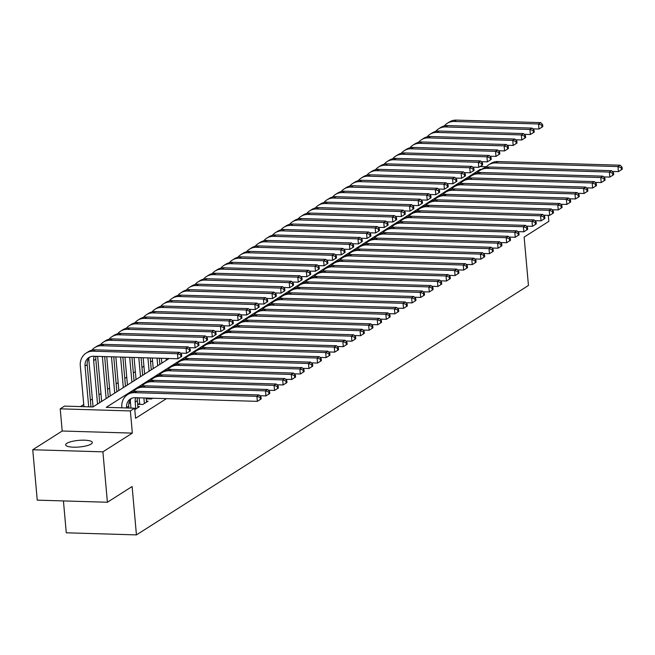 <?xml version="1.0" encoding="UTF-8"?>
<svg xmlns="http://www.w3.org/2000/svg" width="655" height="655" viewBox="0 0 655 655"><rect width="100%" height="100%" fill="white"/><g stroke="black" fill="none" stroke-linecap="round" stroke-linejoin="round"><path stroke-width="0.98" d="M66.867 443.32A13.37 3.324 -5.1 0 0 65.68 444.876A13.37 3.324 -5.1 0 0 76.332 447.177A13.37 3.324 -5.1 0 0 91.135 444.049A13.37 3.324 -5.1 0 0 92.322 442.493A13.37 3.324 -5.1 0 0 81.67 440.193A13.37 3.324 -5.1 0 0 66.867 443.32M63.437 500.928L66.278 532.802L136.436 534.898L528.446 285.465L524.131 237.085L548.849 221.365L548.309 215.339M136.436 534.898L132.114 486.518L107.404 502.246L37.245 500.142L32.75 449.748L102.901 451.844L132.343 433.111L130.37 410.939L60.219 408.835L64.509 406.1L92.953 406.952L169.096 358.506M132.343 433.111L62.192 431.015L32.75 449.748M62.192 431.015L60.219 408.835M152.533 360.749L150.56 362.002M143.936 366.219L141.963 367.471M135.339 371.688L133.366 372.941M126.743 377.157L124.769 378.418M118.146 382.626L116.172 383.887M109.549 388.096L107.576 389.357M100.952 393.565L98.979 394.826M92.355 399.034L90.382 400.295M83.758 404.512L80.499 406.583M107.404 502.246L102.901 451.844M147.956 398.084L146.736 398.854L151.477 398.993L152.697 398.224M139.646 403.365L138.139 404.323L142.88 404.471L148.038 401.188L146.442 401.138M134.791 409.612L139.441 406.657L137.845 406.608M481.433 169.448L480.189 169.408L106.225 407.353L134.668 408.196L135.569 418.283L166.444 398.633M138 397.781L137.386 398.174M130.492 402.563L128.789 403.644M134.668 408.196L130.37 410.939M480.058 166.542L486.395 166.73M480.254 170.194L480.189 169.408M128.888 408.024L128.724 406.125A10.447 9.121 57.5 0 1 131.573 398.363M126.611 407.959L126.571 407.492A10.447 9.121 57.5 0 1 130.443 398.96A10.447 9.121 57.5 0 1 135.151 397.7L257.349 401.351L256.899 396.316L134.701 392.656A15.671 13.681 -122.5 0 0 127.635 394.556A15.671 13.681 -122.5 0 0 121.83 407.353L121.871 407.819M260.141 397.487L260.322 399.509L261.181 398.96L261.001 396.946L260.141 397.487L256.899 396.316L259.052 394.949L136.854 391.289A15.671 13.681 -122.5 0 0 129.788 393.188L127.635 394.556M259.052 394.949L261.001 396.946M260.322 399.509L257.349 401.351M88.695 406.82L85.052 366.039A10.447 9.121 57.5 0 1 88.924 357.507A10.447 9.121 57.5 0 1 93.632 356.246L177.914 358.768L177.464 353.725L93.182 351.203A15.671 13.681 -122.5 0 0 86.116 353.102A15.671 13.681 -122.5 0 0 80.311 365.899L83.955 406.681M90.971 406.894L87.205 364.671A10.447 9.121 57.5 0 1 90.054 356.918M180.706 354.904L180.886 356.918L181.746 356.369L181.566 354.355L180.706 354.904L177.464 353.725L179.609 352.357L95.335 349.835A15.671 13.681 -122.5 0 0 88.269 351.735L86.116 353.102M179.609 352.357L181.566 354.355M180.886 356.918L177.914 358.768M137.935 407.615L137.321 400.655A10.447 9.121 57.5 0 1 137.46 397.765M135.79 408.982L135.167 402.023A10.447 9.121 57.5 0 1 135.708 397.716M130.386 399.681A15.671 13.681 -122.5 0 0 130.427 401.883L130.984 408.09M259.789 395.702L265.946 395.882L265.496 390.847L143.298 387.187A15.671 13.681 -122.5 0 0 136.232 389.086A15.671 13.681 -122.5 0 0 133.35 391.665M268.738 392.017L268.918 394.04L269.778 393.491L269.598 391.477L268.738 392.017L265.496 390.847L267.649 389.479L145.451 385.82A15.671 13.681 -122.5 0 0 138.385 387.719L136.232 389.086M267.649 389.479L269.598 391.477M268.918 394.04L265.946 395.882M146.532 402.145L146.171 398.027M144.387 403.513L143.887 397.962M139.147 397.822L139.736 404.372M268.386 390.233L274.543 390.413L274.093 385.377L151.894 381.718A15.671 13.681 -122.5 0 0 144.829 383.617A15.671 13.681 -122.5 0 0 141.947 386.196M277.335 386.548L277.515 388.562L278.375 388.022L278.195 386L277.335 386.548L274.093 385.377L276.246 384.01L154.048 380.35A15.671 13.681 -122.5 0 0 146.982 382.25L144.829 383.617M276.246 384.01L278.195 386M277.515 388.562L274.543 390.413M148.259 398.093L148.333 398.903M276.983 384.763L283.14 384.944L282.69 379.908L160.491 376.248A15.671 13.681 -122.5 0 0 153.426 378.148A15.671 13.681 -122.5 0 0 150.544 380.727M285.932 381.079L286.112 383.093L286.972 382.553L286.792 380.53L285.932 381.079L282.69 379.908L284.843 378.541L162.645 374.881A15.671 13.681 -122.5 0 0 155.579 376.781L153.426 378.148M284.843 378.541L286.792 380.53M286.112 383.093L283.14 384.944M285.58 379.294L291.737 379.474L291.287 374.439L169.088 370.779A15.671 13.681 -122.5 0 0 162.022 372.679A15.671 13.681 -122.5 0 0 159.14 375.258M294.529 375.61L294.709 377.624L295.569 377.084L295.389 375.061L294.529 375.61L291.287 374.439L293.44 373.072L171.242 369.412A15.671 13.681 -122.5 0 0 164.176 371.311L162.022 372.679M293.44 373.072L295.389 375.061M294.709 377.624L291.737 379.474M88.867 358.228A15.671 13.681 -122.5 0 0 88.908 360.43L93.059 406.886M97.529 404.037L93.649 360.569A10.447 9.121 57.5 0 1 94.189 356.263M99.675 402.669L95.802 359.202A10.447 9.121 57.5 0 1 95.941 356.312M180.346 353.11L186.511 353.299L186.061 348.255L101.779 345.734A15.671 13.681 -122.5 0 0 94.713 347.633A15.671 13.681 -122.5 0 0 91.831 350.212M189.303 349.434L189.483 351.448L190.343 350.9L190.163 348.886L189.303 349.434L186.061 348.255L188.206 346.888L103.932 344.366A15.671 13.681 -122.5 0 0 96.866 346.266L94.713 347.633M188.206 346.888L190.163 348.886M189.483 351.448L186.511 353.299M97.636 356.369L101.656 401.417M106.126 398.567L102.368 356.508M108.272 397.2L104.653 356.574M188.943 347.641L195.108 347.83L194.658 342.786L110.376 340.264A15.671 13.681 -122.5 0 0 103.31 342.164A15.671 13.681 -122.5 0 0 100.428 344.743M197.9 343.965L198.08 345.979L198.94 345.431L198.76 343.416L197.9 343.965L194.658 342.786L196.803 341.419L112.529 338.897A15.671 13.681 -122.5 0 0 105.463 340.796L103.31 342.164M196.803 341.419L198.76 343.416M198.08 345.979L195.108 347.83M106.74 356.639L110.253 395.947M114.723 393.098L111.481 356.779M116.868 391.731L113.757 356.852M197.54 342.172L203.705 342.36L203.255 337.317L118.973 334.795A15.671 13.681 -122.5 0 0 111.907 336.695A15.671 13.681 -122.5 0 0 109.025 339.274M206.497 338.496L206.677 340.51L207.537 339.961L207.357 337.947L206.497 338.496L203.255 337.317L205.4 335.95L121.126 333.428A15.671 13.681 -122.5 0 0 114.06 335.327L111.907 336.695M205.4 335.95L207.357 337.947M206.677 340.51L203.705 342.36M115.853 356.909L118.85 390.478M123.32 387.629L120.594 357.057M125.465 386.262L122.87 357.122M206.137 336.703L212.302 336.891L211.852 331.848L127.569 329.326A15.671 13.681 -122.5 0 0 120.504 331.225A15.671 13.681 -122.5 0 0 117.622 333.804M215.094 333.027L215.274 335.041L216.134 334.492L215.953 332.478L215.094 333.027L211.852 331.848L213.997 330.48L129.723 327.959A15.671 13.681 -122.5 0 0 122.657 329.858L120.504 331.225M213.997 330.48L215.953 332.478M215.274 335.041L212.302 336.891M294.177 373.817L300.334 374.005L299.884 368.962L177.685 365.31A15.671 13.681 -122.5 0 0 170.619 367.209A15.671 13.681 -122.5 0 0 167.737 369.78M303.126 370.14L303.306 372.155L304.166 371.606L303.985 369.592L303.126 370.14L299.884 368.962L302.037 367.594L179.838 363.943A15.671 13.681 -122.5 0 0 172.773 365.842L170.619 367.209M302.037 367.594L303.985 369.592M303.306 372.155L300.334 374.005M124.958 357.18L127.447 385.009M131.917 382.16L129.698 357.327M134.062 380.792L131.974 357.393M214.734 331.233L220.899 331.422L220.448 326.378L136.166 323.857A15.671 13.681 -122.5 0 0 129.101 325.756A15.671 13.681 -122.5 0 0 126.218 328.335M223.691 327.557L223.871 329.571L224.731 329.023L224.55 327.009L223.691 327.557L220.448 326.378L222.594 325.011L138.32 322.489A15.671 13.681 -122.5 0 0 131.254 324.389L129.101 325.756M222.594 325.011L224.55 327.009M223.871 329.571L220.899 331.422M302.774 368.347L308.931 368.536L308.48 363.492L186.282 359.841A15.671 13.681 -122.5 0 0 179.216 361.74A15.671 13.681 -122.5 0 0 176.334 364.311M311.723 364.671L311.903 366.685L312.762 366.137L312.582 364.123L311.723 364.671L308.48 363.492L310.634 362.125L188.435 358.473A15.671 13.681 -122.5 0 0 181.37 360.373L179.216 361.74M310.634 362.125L312.582 364.123M311.903 366.685L308.931 368.536M134.07 357.458L136.043 379.54M140.514 376.69L138.811 357.597M142.659 375.323L141.087 357.663M223.33 325.764L229.496 325.944L229.045 320.909L144.763 318.387A15.671 13.681 -122.5 0 0 137.697 320.287A15.671 13.681 -122.5 0 0 134.815 322.858M232.288 322.08L232.468 324.102L233.327 323.554L233.147 321.54L232.288 322.08L229.045 320.909L231.19 319.542L146.916 317.02A15.671 13.681 -122.5 0 0 139.851 318.919L137.697 320.287M231.19 319.542L233.147 321.54M232.468 324.102L229.496 325.944M311.371 362.878L317.528 363.066L317.077 358.023L194.879 354.371A15.671 13.681 -122.5 0 0 187.813 356.263A15.671 13.681 -122.5 0 0 184.931 358.842M320.32 359.202L320.5 361.216L321.359 360.668L321.179 358.653L320.32 359.202L317.077 358.023L319.231 356.656L197.032 353.004A15.671 13.681 -122.5 0 0 189.966 354.895L187.813 356.263M319.231 356.656L321.179 358.653M320.5 361.216L317.528 363.066M143.175 357.728L144.64 374.07M149.111 371.221L147.915 357.867M151.256 369.854L150.2 357.941M231.927 320.295L238.093 320.475L237.642 315.44L153.36 312.918A15.671 13.681 -122.5 0 0 146.294 314.818A15.671 13.681 -122.5 0 0 143.412 317.388M240.884 316.611L241.065 318.633L241.924 318.084L241.744 316.07L240.884 316.611L237.642 315.44L239.787 314.072L155.513 311.551A15.671 13.681 -122.5 0 0 148.448 313.45L146.294 314.818M239.787 314.072L241.744 316.07M241.065 318.633L238.093 320.475M319.967 357.409L326.125 357.597L325.674 352.554L203.476 348.902A15.671 13.681 -122.5 0 0 196.41 350.793A15.671 13.681 -122.5 0 0 193.528 353.373M328.916 353.733L329.097 355.747L329.956 355.198L329.776 353.184L328.916 353.733L325.674 352.554L327.827 351.186L205.629 347.535A15.671 13.681 -122.5 0 0 198.563 349.426L196.41 350.793M327.827 351.186L329.776 353.184M329.097 355.747L326.125 357.597M152.287 357.998L153.237 368.601M157.708 365.752L157.028 358.146M159.853 364.385L159.304 358.211M240.524 314.826L246.689 315.006L246.239 309.971L161.957 307.449A15.671 13.681 -122.5 0 0 154.891 309.348A15.671 13.681 -122.5 0 0 152.009 311.919M249.481 311.141L249.661 313.164L250.521 312.615L250.341 310.601L249.481 311.141L246.239 309.971L248.384 308.603L164.11 306.081A15.671 13.681 -122.5 0 0 157.044 307.973L154.891 309.348M248.384 308.603L250.341 310.601M249.661 313.164L246.689 315.006M328.564 351.94L334.721 352.128L334.271 347.084L212.073 343.433A15.671 13.681 -122.5 0 0 205.007 345.324A15.671 13.681 -122.5 0 0 202.125 347.903M337.513 348.264L337.693 350.278L338.553 349.729L338.373 347.715L337.513 348.264L334.271 347.084L336.424 345.717L214.226 342.066A15.671 13.681 -122.5 0 0 207.16 343.957L205.007 345.324M336.424 345.717L338.373 347.715M337.693 350.278L334.721 352.128M161.4 358.277L161.834 363.124M166.304 360.283L166.141 358.416M168.45 358.915L168.417 358.481M249.121 309.356L255.286 309.537L254.836 304.501L170.554 301.98A15.671 13.681 -122.5 0 0 163.488 303.871A15.671 13.681 -122.5 0 0 160.606 306.45M258.078 305.672L258.258 307.686L259.118 307.146L258.938 305.124L258.078 305.672L254.836 304.501L256.981 303.134L172.707 300.612A15.671 13.681 -122.5 0 0 165.641 302.504L163.488 303.871M256.981 303.134L258.938 305.124M258.258 307.686L255.286 309.537M337.161 346.47L343.318 346.659L342.868 341.615L220.669 337.964A15.671 13.681 -122.5 0 0 213.604 339.855A15.671 13.681 -122.5 0 0 210.722 342.434M346.11 342.794L346.29 344.808L347.15 344.26L346.97 342.246L346.11 342.794L342.868 341.615L345.021 340.248L222.823 336.596A15.671 13.681 -122.5 0 0 215.757 338.488L213.604 339.855M345.021 340.248L346.97 342.246M346.29 344.808L343.318 346.659M257.718 303.887L263.883 304.067L263.433 299.032L179.151 296.51A15.671 13.681 -122.5 0 0 172.085 298.402A15.671 13.681 -122.5 0 0 169.203 300.981M266.675 300.203L266.855 302.217L267.715 301.677L267.535 299.654L266.675 300.203L263.433 299.032L265.578 297.665L181.304 295.143A15.671 13.681 -122.5 0 0 174.238 297.034L172.085 298.402M265.578 297.665L267.535 299.654M266.855 302.217L263.883 304.067M345.758 341.001L351.915 341.19L351.465 336.146L229.266 332.486A15.671 13.681 -122.5 0 0 222.201 334.386A15.671 13.681 -122.5 0 0 219.319 336.965M354.707 337.325L354.887 339.339L355.747 338.791L355.567 336.776L354.707 337.325L351.465 336.146L353.618 334.779L231.42 331.119A15.671 13.681 -122.5 0 0 224.354 333.018L222.201 334.386M353.618 334.779L355.567 336.776M354.887 339.339L351.915 341.19M266.315 298.418L272.48 298.598L272.03 293.563L187.748 291.041A15.671 13.681 -122.5 0 0 180.682 292.932A15.671 13.681 -122.5 0 0 177.8 295.511M275.272 294.734L275.452 296.748L276.312 296.199L276.132 294.185L275.272 294.734L272.03 293.563L274.175 292.187L189.901 289.674A15.671 13.681 -122.5 0 0 182.835 291.565L180.682 292.932M274.175 292.187L276.132 294.185M275.452 296.748L272.48 298.598M354.355 335.532L360.512 335.712L360.062 330.677L237.863 327.017A15.671 13.681 -122.5 0 0 230.797 328.916A15.671 13.681 -122.5 0 0 227.907 331.495M363.304 331.848L363.484 333.87L364.344 333.321L364.164 331.307L363.304 331.848L360.062 330.677L362.215 329.309L240.017 325.65A15.671 13.681 -122.5 0 0 232.951 327.549L230.797 328.916M362.215 329.309L364.164 331.307M363.484 333.87L360.512 335.712M274.912 292.941L281.077 293.129L280.627 288.085L196.344 285.564A15.671 13.681 -122.5 0 0 189.279 287.463A15.671 13.681 -122.5 0 0 186.397 290.042M283.869 289.264L284.049 291.279L284.909 290.73L284.728 288.716L283.869 289.264L280.627 288.085L282.772 286.718L198.498 284.196A15.671 13.681 -122.5 0 0 191.432 286.096L189.279 287.463M282.772 286.718L284.728 288.716M284.049 291.279L281.077 293.129M362.952 330.063L369.109 330.243L368.659 325.207L246.46 321.548A15.671 13.681 -122.5 0 0 239.394 323.447A15.671 13.681 -122.5 0 0 236.504 326.026M371.901 326.378L372.081 328.401L372.941 327.852L372.76 325.838L371.901 326.378L368.659 325.207L370.804 323.84L248.613 320.18A15.671 13.681 -122.5 0 0 241.548 322.08L239.394 323.447M370.804 323.84L372.76 325.838M372.081 328.401L369.109 330.243M283.509 287.471L289.674 287.66L289.223 282.616L204.941 280.094A15.671 13.681 -122.5 0 0 197.875 281.994A15.671 13.681 -122.5 0 0 194.993 284.573M292.466 283.795L292.646 285.809L293.505 285.261L293.325 283.247L292.466 283.795L289.223 282.616L291.369 281.249L207.095 278.727A15.671 13.681 -122.5 0 0 200.029 280.627L197.875 281.994M291.369 281.249L293.325 283.247M292.646 285.809L289.674 287.66M371.549 324.593L377.706 324.774L377.255 319.738L255.057 316.078A15.671 13.681 -122.5 0 0 247.991 317.978A15.671 13.681 -122.5 0 0 245.101 320.557M380.498 320.909L380.678 322.931L381.537 322.383L381.357 320.36L380.498 320.909L377.255 319.738L379.401 318.371L257.21 314.711A15.671 13.681 -122.5 0 0 250.144 316.611L247.991 317.978M379.401 318.371L381.357 320.36M380.678 322.931L377.706 324.774M292.105 282.002L298.262 282.19L297.82 277.147L213.538 274.625A15.671 13.681 -122.5 0 0 206.472 276.525A15.671 13.681 -122.5 0 0 203.59 279.104M301.063 278.326L301.243 280.34L302.102 279.791L301.922 277.777L301.063 278.326L297.82 277.147L299.965 275.78L215.691 273.258A15.671 13.681 -122.5 0 0 208.626 275.157L206.472 276.525M299.965 275.78L301.922 277.777M301.243 280.34L298.262 282.19M380.146 319.124L386.303 319.304L385.852 314.269L263.654 310.609A15.671 13.681 -122.5 0 0 256.588 312.509A15.671 13.681 -122.5 0 0 253.698 315.088M389.095 315.44L389.275 317.454L390.134 316.914L389.954 314.891L389.095 315.44L385.852 314.269L387.997 312.902L265.807 309.242A15.671 13.681 -122.5 0 0 258.741 311.141L256.588 312.509M387.997 312.902L389.954 314.891M389.275 317.454L386.303 319.304M300.702 276.533L306.859 276.721L306.417 271.678L222.135 269.156A15.671 13.681 -122.5 0 0 215.069 271.055A15.671 13.681 -122.5 0 0 212.187 273.634M309.659 272.857L309.84 274.871L310.699 274.322L310.519 272.308L309.659 272.857L306.417 271.678L308.562 270.31L224.288 267.789A15.671 13.681 -122.5 0 0 217.223 269.688L215.069 271.055M308.562 270.31L310.519 272.308M309.84 274.871L306.859 276.721M388.743 313.655L394.899 313.835L394.449 308.8L272.251 305.14A15.671 13.681 -122.5 0 0 265.185 307.039A15.671 13.681 -122.5 0 0 262.295 309.619M397.691 309.971L397.872 311.985L398.731 311.444L398.551 309.422L397.691 309.971L394.449 308.8L396.594 307.432L274.404 303.773A15.671 13.681 -122.5 0 0 267.338 305.672L265.185 307.039M396.594 307.432L398.551 309.422M397.872 311.985L394.899 313.835M309.299 271.064L315.456 271.252L315.014 266.208L230.732 263.687A15.671 13.681 -122.5 0 0 223.666 265.586A15.671 13.681 -122.5 0 0 220.784 268.165M318.256 267.387L318.436 269.401L319.296 268.853L319.116 266.839L318.256 267.387L315.014 266.208L317.159 264.841L232.885 262.319A15.671 13.681 -122.5 0 0 225.819 264.219L223.666 265.586M317.159 264.841L319.116 266.839M318.436 269.401L315.456 271.252M397.339 308.186L403.496 308.366L403.046 303.322L280.848 299.671A15.671 13.681 -122.5 0 0 273.782 301.57A15.671 13.681 -122.5 0 0 270.892 304.141M406.288 304.501L406.468 306.515L407.328 305.967L407.148 303.953L406.288 304.501L403.046 303.322L405.191 301.955L283.001 298.303A15.671 13.681 -122.5 0 0 275.935 300.203L273.782 301.57M405.191 301.955L407.148 303.953M406.468 306.515L403.496 308.366M317.896 265.594L324.053 265.783L323.611 260.739L239.329 258.217A15.671 13.681 -122.5 0 0 232.263 260.117A15.671 13.681 -122.5 0 0 229.373 262.696M326.853 261.918L327.033 263.932L327.893 263.384L327.713 261.37L326.853 261.918L323.611 260.739L325.756 259.372L241.482 256.85A15.671 13.681 -122.5 0 0 234.416 258.75L232.263 260.117M325.756 259.372L327.713 261.37M327.033 263.932L324.053 265.783M405.936 302.708L412.093 302.897L411.643 297.853L289.445 294.201A15.671 13.681 -122.5 0 0 282.379 296.101A15.671 13.681 -122.5 0 0 279.488 298.672M414.885 299.032L415.065 301.046L415.925 300.498L415.745 298.483L414.885 299.032L411.643 297.853L413.788 296.486L291.598 292.834A15.671 13.681 -122.5 0 0 284.532 294.734L282.379 296.101M413.788 296.486L415.745 298.483M415.065 301.046L412.093 302.897M326.493 260.125L332.65 260.305L332.208 255.27L247.926 252.748A15.671 13.681 -122.5 0 0 240.86 254.648A15.671 13.681 -122.5 0 0 237.97 257.219M335.45 256.449L335.63 258.463L336.49 257.914L336.31 255.9L335.45 256.449L332.208 255.27L334.353 253.903L250.079 251.381A15.671 13.681 -122.5 0 0 243.013 253.28L240.86 254.648M334.353 253.903L336.31 255.9M335.63 258.463L332.65 260.305M414.533 297.239L420.69 297.427L420.24 292.384L298.041 288.732A15.671 13.681 -122.5 0 0 290.976 290.632A15.671 13.681 -122.5 0 0 288.085 293.203M423.482 293.563L423.662 295.577L424.522 295.028L424.342 293.014L423.482 293.563L420.24 292.384L422.385 291.017L300.195 287.365A15.671 13.681 -122.5 0 0 293.129 289.256L290.976 290.632M422.385 291.017L424.342 293.014M423.662 295.577L420.69 297.427M335.09 254.656L341.247 254.836L340.805 249.801L256.523 247.279A15.671 13.681 -122.5 0 0 249.457 249.178A15.671 13.681 -122.5 0 0 246.567 251.749M344.047 250.971L344.227 252.994L345.087 252.445L344.907 250.431L344.047 250.971L340.805 249.801L342.95 248.433L258.676 245.912A15.671 13.681 -122.5 0 0 251.61 247.811L249.457 249.178M342.95 248.433L344.907 250.431M344.227 252.994L341.247 254.836M423.13 291.77L429.287 291.958L428.837 286.915L306.638 283.263A15.671 13.681 -122.5 0 0 299.572 285.154A15.671 13.681 -122.5 0 0 296.682 287.733M432.079 288.094L432.259 290.108L433.119 289.559L432.939 287.545L432.079 288.094L428.837 286.915L430.982 285.547L308.792 281.896A15.671 13.681 -122.5 0 0 301.726 283.787L299.572 285.154M430.982 285.547L432.939 287.545M432.259 290.108L429.287 291.958M343.687 249.187L349.844 249.367L349.402 244.331L265.119 241.81A15.671 13.681 -122.5 0 0 258.054 243.709A15.671 13.681 -122.5 0 0 255.163 246.28M352.644 245.502L352.824 247.524L353.684 246.976L353.503 244.962L352.644 245.502L349.402 244.331L351.547 242.964L267.273 240.442A15.671 13.681 -122.5 0 0 260.207 242.342L258.054 243.709M351.547 242.964L353.503 244.962M352.824 247.524L349.844 249.367M431.727 286.3L437.884 286.489L437.434 281.445L315.235 277.794A15.671 13.681 -122.5 0 0 308.169 279.685A15.671 13.681 -122.5 0 0 305.279 282.264M440.676 282.624L440.856 284.638L441.716 284.09L441.535 282.076L440.676 282.624L437.434 281.445L439.579 280.078L317.388 276.426A15.671 13.681 -122.5 0 0 310.323 278.318L308.169 279.685M439.579 280.078L441.535 282.076M440.856 284.638L437.884 286.489M352.284 243.717L358.441 243.897L357.99 238.862L273.716 236.34A15.671 13.681 -122.5 0 0 266.651 238.232A15.671 13.681 -122.5 0 0 263.76 240.811M361.241 240.033L361.421 242.047L362.281 241.507L362.1 239.484L361.241 240.033L357.99 238.862L360.144 237.495L275.87 234.973A15.671 13.681 -122.5 0 0 268.804 236.864L266.651 238.232M360.144 237.495L362.1 239.484M361.421 242.047L358.441 243.897M440.324 280.831L446.481 281.02L446.03 275.976L323.832 272.324A15.671 13.681 -122.5 0 0 316.766 274.216A15.671 13.681 -122.5 0 0 313.876 276.795M449.273 277.155L449.453 279.169L450.312 278.621L450.132 276.606L449.273 277.155L446.03 275.976L448.176 274.609L325.977 270.957A15.671 13.681 -122.5 0 0 318.919 272.848L316.766 274.216M448.176 274.609L450.132 276.606M449.453 279.169L446.481 281.02M360.88 238.248L367.037 238.428L366.587 233.393L282.313 230.871A15.671 13.681 -122.5 0 0 275.247 232.762A15.671 13.681 -122.5 0 0 272.357 235.341M369.838 234.564L370.018 236.578L370.877 236.037L370.697 234.015L369.838 234.564L366.587 233.393L368.74 232.026L284.466 229.504A15.671 13.681 -122.5 0 0 277.401 231.395L275.247 232.762M368.74 232.026L370.697 234.015M370.018 236.578L367.037 238.428M448.921 275.362L455.078 275.55L454.627 270.507L332.429 266.847A15.671 13.681 -122.5 0 0 325.363 268.747A15.671 13.681 -122.5 0 0 322.473 271.326M457.87 271.686L458.05 273.7L458.909 273.151L458.729 271.137L457.87 271.686L454.627 270.507L456.772 269.139L334.574 265.48A15.671 13.681 -122.5 0 0 327.516 267.379L325.363 268.747M456.772 269.139L458.729 271.137M458.05 273.7L455.078 275.55M369.477 232.779L375.634 232.959L375.184 227.924L290.91 225.402A15.671 13.681 -122.5 0 0 283.844 227.293A15.671 13.681 -122.5 0 0 280.954 229.872M378.434 229.094L378.615 231.109L379.474 230.568L379.294 228.546L378.434 229.094L375.184 227.924L377.337 226.556L293.063 224.035A15.671 13.681 -122.5 0 0 285.998 225.926L283.844 227.293M377.337 226.556L379.294 228.546M378.615 231.109L375.634 232.959M457.509 269.893L463.675 270.073L463.224 265.038L341.026 261.378A15.671 13.681 -122.5 0 0 333.96 263.277A15.671 13.681 -122.5 0 0 331.07 265.856M466.466 266.208L466.647 268.231L467.506 267.682L467.326 265.668L466.466 266.208L463.224 265.038L465.369 263.67L343.171 260.01A15.671 13.681 -122.5 0 0 336.113 261.91L333.96 263.277M465.369 263.67L467.326 265.668M466.647 268.231L463.675 270.073M378.074 227.301L384.231 227.49L383.781 222.446L299.507 219.933A15.671 13.681 -122.5 0 0 292.441 221.824A15.671 13.681 -122.5 0 0 289.551 224.403M387.031 223.625L387.211 225.639L388.071 225.091L387.891 223.077L387.031 223.625L383.781 222.446L385.934 221.079L301.66 218.557A15.671 13.681 -122.5 0 0 294.594 220.457L292.441 221.824M385.934 221.079L387.891 223.077M387.211 225.639L384.231 227.49M466.106 264.423L472.271 264.604L471.821 259.568L349.623 255.909A15.671 13.681 -122.5 0 0 342.557 257.808A15.671 13.681 -122.5 0 0 339.667 260.387M475.063 260.739L475.243 262.761L476.103 262.213L475.923 260.199L475.063 260.739L471.821 259.568L473.966 258.201L351.768 254.541A15.671 13.681 -122.5 0 0 344.71 256.441L342.557 257.808M473.966 258.201L475.923 260.199M475.243 262.761L472.271 264.604M386.671 221.832L392.828 222.02L392.378 216.977L308.104 214.455A15.671 13.681 -122.5 0 0 301.038 216.355A15.671 13.681 -122.5 0 0 298.148 218.934M395.628 218.156L395.808 220.17L396.668 219.621L396.488 217.607L395.628 218.156L392.378 216.977L394.531 215.61L310.257 213.088A15.671 13.681 -122.5 0 0 303.191 214.987L301.038 216.355M394.531 215.61L396.488 217.607M395.808 220.17L392.828 222.02M474.703 258.954L480.868 259.134L480.418 254.099L358.219 250.439A15.671 13.681 -122.5 0 0 351.154 252.339A15.671 13.681 -122.5 0 0 348.264 254.918M483.66 255.27L483.84 257.292L484.7 256.744L484.52 254.73L483.66 255.27L480.418 254.099L482.563 252.732L360.365 249.072A15.671 13.681 -122.5 0 0 353.307 250.971L351.154 252.339M482.563 252.732L484.52 254.73M483.84 257.292L480.868 259.134M395.268 216.363L401.425 216.551L400.975 211.508L316.701 208.986A15.671 13.681 -122.5 0 0 309.635 210.885A15.671 13.681 -122.5 0 0 306.745 213.465M404.225 212.687L404.405 214.701L405.265 214.152L405.085 212.138L404.225 212.687L400.975 211.508L403.128 210.14L318.854 207.619A15.671 13.681 -122.5 0 0 311.788 209.518L309.635 210.885M403.128 210.14L405.085 212.138M404.405 214.701L401.425 216.551M483.3 253.485L489.465 253.665L489.015 248.63L366.816 244.97A15.671 13.681 -122.5 0 0 359.751 246.869A15.671 13.681 -122.5 0 0 356.86 249.449M492.257 249.801L492.437 251.815L493.297 251.274L493.117 249.252L492.257 249.801L489.015 248.63L491.16 247.262L368.962 243.603A15.671 13.681 -122.5 0 0 361.904 245.502L359.751 246.869M491.16 247.262L493.117 249.252M492.437 251.815L489.465 253.665M403.865 210.894L410.022 211.082L409.572 206.038L325.298 203.517A15.671 13.681 -122.5 0 0 318.232 205.416A15.671 13.681 -122.5 0 0 315.342 207.995M412.822 207.217L413.002 209.232L413.862 208.683L413.682 206.669L412.822 207.217L409.572 206.038L411.725 204.671L327.443 202.149A15.671 13.681 -122.5 0 0 320.385 204.049L318.232 205.416M411.725 204.671L413.682 206.669M413.002 209.232L410.022 211.082M491.897 248.016L498.062 248.196L497.612 243.161L375.413 239.501A15.671 13.681 -122.5 0 0 368.347 241.4A15.671 13.681 -122.5 0 0 365.457 243.979M500.854 244.331L501.034 246.345L501.894 245.805L501.714 243.783L500.854 244.331L497.612 243.161L499.757 241.793L377.558 238.133A15.671 13.681 -122.5 0 0 370.501 240.033L368.347 241.4M499.757 241.793L501.714 243.783M501.034 246.345L498.062 248.196M412.462 205.424L418.619 205.613L418.168 200.569L333.894 198.047A15.671 13.681 -122.5 0 0 326.829 199.947A15.671 13.681 -122.5 0 0 323.938 202.526M421.419 201.748L421.599 203.762L422.459 203.214L422.279 201.2L421.419 201.748L418.168 200.569L420.322 199.202L336.04 196.68A15.671 13.681 -122.5 0 0 328.982 198.58L326.829 199.947M420.322 199.202L422.279 201.2M421.599 203.762L418.619 205.613M500.494 242.547L506.659 242.727L506.209 237.691L384.01 234.031A15.671 13.681 -122.5 0 0 376.944 235.931A15.671 13.681 -122.5 0 0 374.054 238.502M509.451 238.862L509.631 240.876L510.491 240.328L510.31 238.314L509.451 238.862L506.209 237.691L508.354 236.316L386.155 232.664A15.671 13.681 -122.5 0 0 379.098 234.564L376.944 235.931M508.354 236.316L510.31 238.314M509.631 240.876L506.659 242.727M421.059 199.955L427.216 200.143L426.765 195.1L342.491 192.578A15.671 13.681 -122.5 0 0 335.425 194.478A15.671 13.681 -122.5 0 0 332.535 197.057M430.016 196.279L430.196 198.293L431.055 197.745L430.875 195.73L430.016 196.279L426.765 195.1L428.919 193.733L344.636 191.211A15.671 13.681 -122.5 0 0 337.579 193.11L335.425 194.478M428.919 193.733L430.875 195.73M430.196 198.293L427.216 200.143M509.091 237.069L515.256 237.257L514.805 232.214L392.607 228.562A15.671 13.681 -122.5 0 0 385.541 230.462A15.671 13.681 -122.5 0 0 382.651 233.033M518.048 233.393L518.228 235.407L519.087 234.858L518.907 232.844L518.048 233.393L514.805 232.214L516.951 230.847L394.752 227.195A15.671 13.681 -122.5 0 0 387.694 229.094L385.541 230.462M516.951 230.847L518.907 232.844M518.228 235.407L515.256 237.257M429.655 194.486L435.812 194.674L435.362 189.631L351.088 187.109A15.671 13.681 -122.5 0 0 344.022 189.008A15.671 13.681 -122.5 0 0 341.132 191.588M438.613 190.81L438.793 192.824L439.652 192.275L439.472 190.261L438.613 190.81L435.362 189.631L437.515 188.263L353.233 185.742A15.671 13.681 -122.5 0 0 346.176 187.641L344.022 189.008M437.515 188.263L439.472 190.261M438.793 192.824L435.812 194.674M517.687 231.6L523.853 231.788L523.402 226.745L401.204 223.093A15.671 13.681 -122.5 0 0 394.138 224.993A15.671 13.681 -122.5 0 0 391.248 227.563M526.645 227.924L526.825 229.938L527.684 229.389L527.504 227.375L526.645 227.924L523.402 226.745L525.547 225.377L403.349 221.726A15.671 13.681 -122.5 0 0 396.291 223.625L394.138 224.993M525.547 225.377L527.504 227.375M526.825 229.938L523.853 231.788M438.252 189.017L444.409 189.197L443.959 184.161L359.685 181.64A15.671 13.681 -122.5 0 0 352.619 183.539A15.671 13.681 -122.5 0 0 349.729 186.11M447.209 185.332L447.39 187.355L448.249 186.806L448.069 184.792L447.209 185.332L443.959 184.161L446.112 182.794L361.83 180.272A15.671 13.681 -122.5 0 0 354.773 182.172L352.619 183.539M446.112 182.794L448.069 184.792M447.39 187.355L444.409 189.197M526.284 226.131L532.45 226.319L531.999 221.275L409.801 217.624A15.671 13.681 -122.5 0 0 402.735 219.515A15.671 13.681 -122.5 0 0 399.845 222.094M535.241 222.454L535.422 224.469L536.281 223.92L536.101 221.906L535.241 222.454L531.999 221.275L534.144 219.908L411.946 216.256A15.671 13.681 -122.5 0 0 404.888 218.148L402.735 219.515M534.144 219.908L536.101 221.906M535.422 224.469L532.45 226.319M446.849 183.547L453.006 183.727L452.556 178.692L368.282 176.17A15.671 13.681 -122.5 0 0 361.216 178.07A15.671 13.681 -122.5 0 0 358.326 180.641M455.806 179.863L455.986 181.885L456.846 181.337L456.666 179.323L455.806 179.863L452.556 178.692L454.709 177.325L370.427 174.803A15.671 13.681 -122.5 0 0 363.369 176.703L361.216 178.07M454.709 177.325L456.666 179.323M455.986 181.885L453.006 183.727M534.881 220.661L541.046 220.85L540.596 215.806L418.398 212.154A15.671 13.681 -122.5 0 0 411.332 214.046A15.671 13.681 -122.5 0 0 408.442 216.625M543.838 216.985L544.018 218.999L544.878 218.451L544.698 216.437L543.838 216.985L540.596 215.806L542.741 214.439L420.543 210.787A15.671 13.681 -122.5 0 0 413.485 212.678L411.332 214.046M542.741 214.439L544.698 216.437M544.018 218.999L541.046 220.85M455.446 178.078L461.603 178.258L461.153 173.223L376.879 170.701A15.671 13.681 -122.5 0 0 369.813 172.593A15.671 13.681 -122.5 0 0 366.923 175.172M464.403 174.394L464.583 176.416L465.443 175.868L465.263 173.845L464.403 174.394L461.153 173.223L463.306 171.856L379.024 169.334A15.671 13.681 -122.5 0 0 371.966 171.225L369.813 172.593M463.306 171.856L465.263 173.845M464.583 176.416L461.603 178.258M543.478 215.192L549.643 215.38L549.193 210.337L426.994 206.685A15.671 13.681 -122.5 0 0 419.929 208.577A15.671 13.681 -122.5 0 0 417.038 211.156M552.435 211.516L552.615 213.53L553.475 212.981L553.295 210.967L552.435 211.516L549.193 210.337L551.338 208.97L429.14 205.318A15.671 13.681 -122.5 0 0 422.082 207.209L419.929 208.577M551.338 208.97L553.295 210.967M552.615 213.53L549.643 215.38M464.043 172.609L470.2 172.789L469.75 167.754L385.476 165.232A15.671 13.681 -122.5 0 0 378.41 167.123A15.671 13.681 -122.5 0 0 375.52 169.702M473 168.924L473.18 170.939L474.04 170.398L473.86 168.376L473 168.924L469.75 167.754L471.903 166.386L387.621 163.865A15.671 13.681 -122.5 0 0 380.563 165.756L378.41 167.123M471.903 166.386L473.86 168.376M473.18 170.939L470.2 172.789M552.075 209.723L558.24 209.911L557.79 204.868L435.591 201.216A15.671 13.681 -122.5 0 0 428.526 203.107A15.671 13.681 -122.5 0 0 425.635 205.686M561.032 206.047L561.212 208.061L562.072 207.512L561.892 205.498L561.032 206.047L557.79 204.868L559.935 203.5L437.736 199.84A15.671 13.681 -122.5 0 0 430.679 201.74L428.526 203.107M559.935 203.5L561.892 205.498M561.212 208.061L558.24 209.911M472.64 167.14L478.797 167.32L478.346 162.284L394.073 159.763A15.671 13.681 -122.5 0 0 387.007 161.654A15.671 13.681 -122.5 0 0 384.117 164.233M481.597 163.455L481.777 165.469L482.637 164.929L482.457 162.907L481.597 163.455L478.346 162.284L480.5 160.917L396.218 158.395A15.671 13.681 -122.5 0 0 389.16 160.287L387.007 161.654M480.5 160.917L482.457 162.907M481.777 165.469L478.797 167.32M560.672 204.254L566.837 204.434L566.387 199.398L444.188 195.739A15.671 13.681 -122.5 0 0 437.122 197.638A15.671 13.681 -122.5 0 0 434.232 200.217M569.629 200.577L569.809 202.591L570.669 202.043L570.489 200.029L569.629 200.577L566.387 199.398L568.532 198.031L446.333 194.371A15.671 13.681 -122.5 0 0 439.276 196.271L437.122 197.638M568.532 198.031L570.489 200.029M569.809 202.591L566.837 204.434M481.237 161.67L487.394 161.851L486.943 156.807L402.669 154.293A15.671 13.681 -122.5 0 0 395.604 156.185A15.671 13.681 -122.5 0 0 392.713 158.764M490.194 157.986L490.374 160L491.234 159.452L491.053 157.437L490.194 157.986L486.943 156.807L489.097 155.44L404.815 152.926A15.671 13.681 -122.5 0 0 397.757 154.817L395.604 156.185M489.097 155.44L491.053 157.437M490.374 160L487.394 161.851M569.269 198.784L575.434 198.964L574.984 193.929L452.785 190.269A15.671 13.681 -122.5 0 0 445.719 192.169A15.671 13.681 -122.5 0 0 442.829 194.748M578.226 195.1L578.406 197.122L579.266 196.574L579.085 194.56L578.226 195.1L574.984 193.929L577.129 192.562L454.93 188.902A15.671 13.681 -122.5 0 0 447.873 190.801L445.719 192.169M577.129 192.562L579.085 194.56M578.406 197.122L575.434 198.964M489.834 156.193L495.991 156.381L495.54 151.338L411.266 148.816A15.671 13.681 -122.5 0 0 404.2 150.716A15.671 13.681 -122.5 0 0 401.31 153.295M498.791 152.517L498.971 154.531L499.831 153.982L499.65 151.968L498.791 152.517L495.54 151.338L497.694 149.97L413.411 147.449A15.671 13.681 -122.5 0 0 406.354 149.348L404.2 150.716M497.694 149.97L499.65 151.968M498.971 154.531L495.991 156.381M577.866 193.315L584.031 193.495L583.58 188.46L461.382 184.8A15.671 13.681 -122.5 0 0 454.316 186.7A15.671 13.681 -122.5 0 0 451.426 189.279M586.823 189.631L587.003 191.653L587.862 191.104L587.682 189.09L586.823 189.631L583.58 188.46L585.726 187.093L463.527 183.433A15.671 13.681 -122.5 0 0 456.469 185.332L454.316 186.7M585.726 187.093L587.682 189.09M587.003 191.653L584.031 193.495M498.43 150.724L504.587 150.912L504.137 145.868L419.863 143.347A15.671 13.681 -122.5 0 0 412.797 145.246A15.671 13.681 -122.5 0 0 409.907 147.825M507.388 147.047L507.568 149.062L508.427 148.513L508.247 146.499L507.388 147.047L504.137 145.868L506.29 144.501L422.008 141.979A15.671 13.681 -122.5 0 0 414.951 143.879L412.797 145.246M506.29 144.501L508.247 146.499M507.568 149.062L504.587 150.912M586.462 187.846L592.628 188.026L592.177 182.991L469.979 179.331A15.671 13.681 -122.5 0 0 462.913 181.23A15.671 13.681 -122.5 0 0 460.023 183.809M595.42 184.161L595.6 186.176L596.459 185.635L596.279 183.613L595.42 184.161L592.177 182.991L594.322 181.623L472.124 177.964A15.671 13.681 -122.5 0 0 465.066 179.863L462.913 181.23M594.322 181.623L596.279 183.613M595.6 186.176L592.628 188.026M507.027 145.254L513.184 145.443L512.734 140.399L428.46 137.877A15.671 13.681 -122.5 0 0 421.394 139.777A15.671 13.681 -122.5 0 0 418.504 142.356M515.984 141.578L516.165 143.592L517.024 143.044L516.844 141.03L515.984 141.578L512.734 140.399L514.887 139.032L430.605 136.51A15.671 13.681 -122.5 0 0 423.548 138.41L421.394 139.777M514.887 139.032L516.844 141.03M516.165 143.592L513.184 145.443M595.059 182.377L601.225 182.557L600.774 177.521L478.576 173.862A15.671 13.681 -122.5 0 0 471.51 175.761A15.671 13.681 -122.5 0 0 468.62 178.34M604.016 178.692L604.197 180.706L605.056 180.166L604.876 178.144L604.016 178.692L600.774 177.521L602.919 176.154L480.721 172.494A15.671 13.681 -122.5 0 0 473.663 174.394L471.51 175.761M602.919 176.154L604.876 178.144M604.197 180.706L601.225 182.557M515.624 139.785L521.781 139.974L521.331 134.93L437.057 132.408A15.671 13.681 -122.5 0 0 429.991 134.308A15.671 13.681 -122.5 0 0 427.101 136.887M524.581 136.109L524.761 138.123L525.621 137.575L525.441 135.56L524.581 136.109L521.331 134.93L523.484 133.563L439.202 131.041A15.671 13.681 -122.5 0 0 432.144 132.94L429.991 134.308M523.484 133.563L525.441 135.56M524.761 138.123L521.781 139.974M603.656 176.907L609.821 177.087L609.371 172.052L487.173 168.392A15.671 13.681 -122.5 0 0 480.107 170.292A15.671 13.681 -122.5 0 0 477.217 172.871M612.613 173.223L612.793 175.237L613.653 174.697L613.473 172.674L612.613 173.223L609.371 172.052L611.516 170.685L489.318 167.025A15.671 13.681 -122.5 0 0 482.26 168.924L480.107 170.292M611.516 170.685L613.473 172.674M612.793 175.237L609.821 177.087M524.221 134.316L530.378 134.504L529.928 129.461L445.654 126.939A15.671 13.681 -122.5 0 0 438.588 128.839A15.671 13.681 -122.5 0 0 435.698 131.418M533.178 130.64L533.358 132.654L534.218 132.105L534.038 130.091L533.178 130.64L529.928 129.461L532.081 128.093L447.799 125.572A15.671 13.681 -122.5 0 0 440.741 127.471L438.588 128.839M532.081 128.093L534.038 130.091M533.358 132.654L530.378 134.504M612.253 171.43L618.418 171.618L617.968 166.575L495.769 162.923A15.671 13.681 -122.5 0 0 488.704 164.823A15.671 13.681 -122.5 0 0 485.813 167.393M621.21 167.754L621.39 169.768L622.25 169.219L622.07 167.205L621.21 167.754L617.968 166.575L620.113 165.207L497.915 161.556A15.671 13.681 -122.5 0 0 490.857 163.455L488.704 164.823M620.113 165.207L622.07 167.205M621.39 169.768L618.418 171.618M532.818 128.847L538.975 129.035L538.525 123.991L454.251 121.47A15.671 13.681 -122.5 0 0 447.185 123.369A15.671 13.681 -122.5 0 0 444.295 125.948M541.775 125.17L541.955 127.185L542.815 126.636L542.635 124.622L541.775 125.17L538.525 123.991L540.678 122.624L456.396 120.102A15.671 13.681 -122.5 0 0 449.338 122.002L447.185 123.369M540.678 122.624L542.635 124.622M541.955 127.185L538.975 129.035M126.571 407.492L128.724 406.125M134.701 392.656L136.854 391.289M85.052 366.039L87.205 364.671M93.182 351.203L95.335 349.835M135.167 402.023L137.321 400.655M143.298 387.187L145.451 385.82M151.894 381.718L154.048 380.35M160.491 376.248L162.645 374.881M169.088 370.779L171.242 369.412M93.649 360.569L95.802 359.202M101.779 345.734L103.932 344.366M110.376 340.264L112.529 338.897M118.973 334.795L121.126 333.428M127.569 329.326L129.723 327.959M177.685 365.31L179.838 363.943M136.166 323.857L138.32 322.489M186.282 359.841L188.435 358.473M144.763 318.387L146.916 317.02M194.879 354.371L197.032 353.004M153.36 312.918L155.513 311.551M203.476 348.902L205.629 347.535M161.957 307.449L164.11 306.081M212.073 343.433L214.226 342.066M170.554 301.98L172.707 300.612M220.669 337.964L222.823 336.596M179.151 296.51L181.304 295.143M229.266 332.486L231.42 331.119M187.748 291.041L189.901 289.674M237.863 327.017L240.017 325.65M196.344 285.564L198.498 284.196M246.46 321.548L248.613 320.18M204.941 280.094L207.095 278.727M255.057 316.078L257.21 314.711M213.538 274.625L215.691 273.258M263.654 310.609L265.807 309.242M222.135 269.156L224.288 267.789M272.251 305.14L274.404 303.773M230.732 263.687L232.885 262.319M280.848 299.671L283.001 298.303M239.329 258.217L241.482 256.85M289.445 294.201L291.598 292.834M247.926 252.748L250.079 251.381M298.041 288.732L300.195 287.365M256.523 247.279L258.676 245.912M306.638 283.263L308.792 281.896M265.119 241.81L267.273 240.442M315.235 277.794L317.388 276.426M273.716 236.34L275.87 234.973M323.832 272.324L325.977 270.957M282.313 230.871L284.466 229.504M332.429 266.847L334.574 265.48M290.91 225.402L293.063 224.035M341.026 261.378L343.171 260.01M299.507 219.933L301.66 218.557M349.623 255.909L351.768 254.541M308.104 214.455L310.257 213.088M358.219 250.439L360.365 249.072M316.701 208.986L318.854 207.619M366.816 244.97L368.962 243.603M325.298 203.517L327.443 202.149M375.413 239.501L377.558 238.133M333.894 198.047L336.04 196.68M384.01 234.031L386.155 232.664M342.491 192.578L344.636 191.211M392.607 228.562L394.752 227.195M351.088 187.109L353.233 185.742M401.204 223.093L403.349 221.726M359.685 181.64L361.83 180.272M409.801 217.624L411.946 216.256M368.282 176.17L370.427 174.803M418.398 212.154L420.543 210.787M376.879 170.701L379.024 169.334M426.994 206.685L429.14 205.318M385.476 165.232L387.621 163.865M435.591 201.216L437.736 199.84M394.073 159.763L396.218 158.395M444.188 195.739L446.333 194.371M402.669 154.293L404.815 152.926M452.785 190.269L454.93 188.902M411.266 148.816L413.411 147.449M461.382 184.8L463.527 183.433M419.863 143.347L422.008 141.979M469.979 179.331L472.124 177.964M428.46 137.877L430.605 136.51M478.576 173.862L480.721 172.494M437.057 132.408L439.202 131.041M487.173 168.392L489.318 167.025M445.654 126.939L447.799 125.572M495.769 162.923L497.915 161.556M454.251 121.47L456.396 120.102"/></g></svg>
